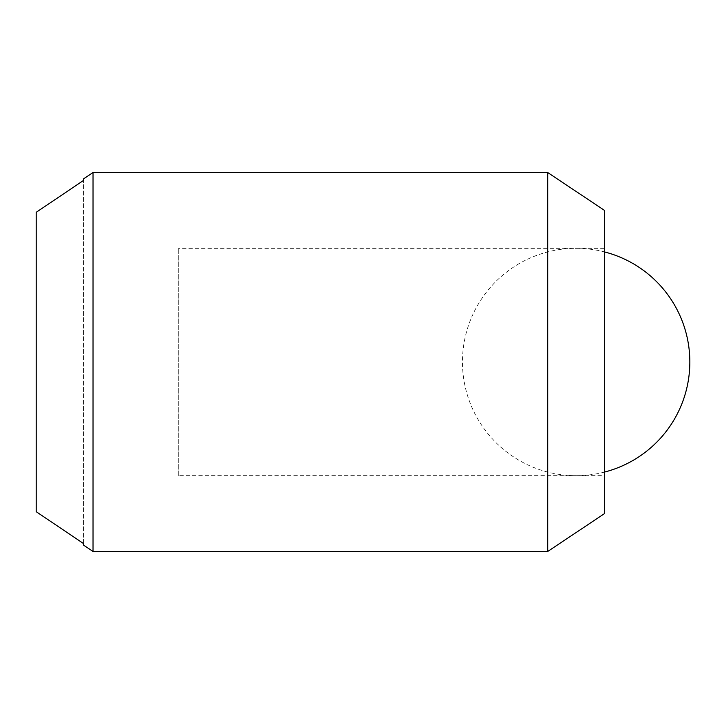 <?xml version="1.0" encoding="UTF-8"?>
<svg xmlns="http://www.w3.org/2000/svg" width="724" height="724" viewBox="0 0 724 724"><rect width="100%" height="100%" fill="white"/><g stroke="black" fill="none" stroke-linecap="round" stroke-linejoin="round"><path stroke-width="0.54" stroke-dasharray="3.62 2.71" d="M604.558 513.56L604.558 210.44M547.724 172.547L547.724 551.453M178.285 475.668L178.285 248.332L178.285 475.668L604.558 475.668L604.558 248.332L178.285 248.332M83.559 545.136L83.559 543.597L36.2 511.696L36.2 212.304L36.2 511.696L36.2 212.304L83.559 180.403L83.559 178.864M93.034 551.453L93.034 172.547M83.559 543.597L83.559 180.403L83.559 543.597M604.558 248.332L604.558 475.668M604.558 472.066A113.668 113.668 0 0 1 462.464 362A113.668 113.668 0 0 1 604.558 251.934"/><path stroke-width="1.09" d="M93.034 172.547L547.724 172.547L547.724 551.453L93.034 551.453L93.034 172.547L83.559 178.864L83.559 180.403L36.2 212.304L36.2 511.696L83.559 543.597L83.559 545.136L93.034 551.453M547.724 172.547L604.558 210.44L604.558 513.56L547.724 551.453M604.558 251.934A113.668 113.668 0 0 1 604.558 472.066"/></g></svg>
